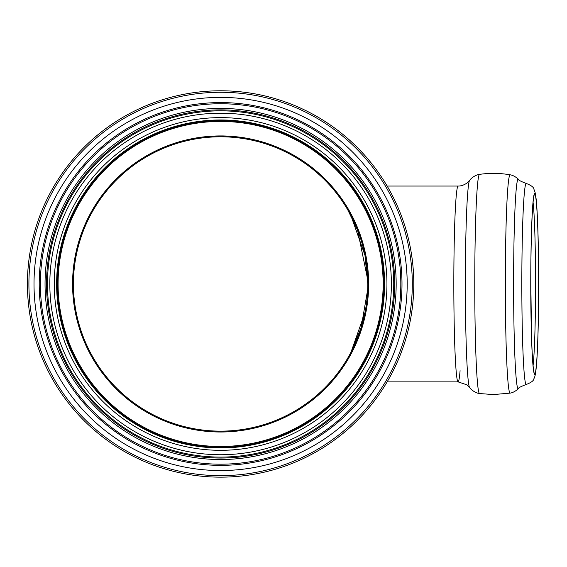 <?xml version="1.0" encoding="UTF-8"?>
<svg xmlns="http://www.w3.org/2000/svg" width="567" height="567" viewBox="0 0 567 567"><rect width="100%" height="100%" fill="white"/><g stroke="black" fill="none" stroke-linecap="round" stroke-linejoin="round"><path stroke-width="0.85" d="M367.777 283.854L364.971 255.348L350.98 215.687M347.805 209.939L357.593 230.167L367.714 279.729M350.98 352.242L364.971 312.587M367.777 283.968A147.172 147.172 0 0 0 196.6 138.759A147.172 147.172 0 0 0 73.923 296.009A147.172 147.172 0 0 0 220.606 431.14A147.172 147.172 0 0 0 367.777 283.968L367.777 284.258M367.77 285.506L367.678 289.368M367.671 289.645L361.108 327.776L350.945 352.313M57.21 283.968A163.395 163.395 0 0 0 220.606 447.363A163.395 163.395 0 0 0 384.001 283.968A163.395 163.395 0 0 0 220.606 120.573A163.395 163.395 0 0 0 57.21 283.968M413.79 283.968A193.184 193.184 0 0 0 220.606 90.784A193.184 193.184 0 0 0 27.422 283.968A193.184 193.184 0 0 0 220.606 477.152A193.184 193.184 0 0 0 413.79 283.968A193.184 193.184 0 0 0 220.606 90.784A193.184 193.184 0 0 0 27.422 283.968A193.184 193.184 0 0 0 220.606 477.152A193.184 193.184 0 0 0 413.79 283.968M220.606 110.834A173.126 173.126 0 0 0 47.472 283.968A173.126 173.126 0 0 0 220.606 457.094A173.126 173.126 0 0 0 393.732 283.968A173.126 173.126 0 0 0 220.606 110.834A173.126 173.126 0 0 0 47.472 283.968A173.126 173.126 0 0 0 220.606 457.094A173.126 173.126 0 0 0 393.732 283.968A173.126 173.126 0 0 0 220.606 110.834M56.622 283.968A163.983 163.983 0 0 0 220.606 447.951A163.983 163.983 0 0 0 384.589 283.968A163.983 163.983 0 0 0 220.606 119.977A163.983 163.983 0 0 0 56.622 283.968A163.983 163.983 0 0 1 220.606 119.977A163.983 163.983 0 0 1 384.589 283.968A163.983 163.983 0 0 0 220.606 119.977A163.983 163.983 0 0 0 56.622 283.968A163.983 163.983 0 0 1 220.606 119.977A163.983 163.983 0 0 1 384.589 283.968A163.983 163.983 0 0 0 220.606 119.977A163.983 163.983 0 0 0 56.622 283.968M387.133 186.047L458.101 186.047A97.921 4.274 90 0 0 453.827 283.968A97.921 4.274 90 0 0 458.101 381.882A97.921 4.274 90 0 0 460.085 370.676M479.519 174.381C489.746 172.892 499.952 173.041 510.137 174.827A109.14 4.763 90 0 0 505.339 283.528A109.14 4.763 90 0 0 510.102 393.108A109.14 4.763 90 0 0 510.137 393.108L493.46 394.568L479.519 393.548A109.587 4.777 90 0 1 474.77 283.968A109.587 4.777 90 0 1 479.519 174.381C480.589 174.324 476.585 173.998 471.22 178.499L469.632 180.313A103.832 4.529 90 0 0 465.365 283.968A103.832 4.529 90 0 0 469.632 387.622L466.811 384.795L458.101 381.882L387.133 381.882M526.247 183.46A100.508 4.387 90 0 0 521.831 283.571A100.508 4.387 90 0 0 526.219 384.476A100.508 4.387 90 0 0 526.247 384.476C531.258 382.541 533.816 380.606 533.923 378.678C534.638 377.303 535.602 375.978 536.687 362.625C538.055 342.425 538.714 313.934 538.65 277.135C538.537 249.055 537.977 226.538 536.977 209.584C536.545 201.568 535.879 195.714 534.979 192.029L533.972 189.343C533.831 187.337 531.258 185.374 526.247 183.46C520.733 181.355 518.118 179.952 518.387 179.25A104.824 4.571 90 0 0 513.61 281.579A104.824 4.571 90 0 0 518.181 388.785A104.824 4.571 90 0 0 518.387 388.678C513.596 393.094 509.627 393.165 510.137 393.108M534.709 374.312A90.351 3.941 90 0 0 538.126 238.792A90.351 3.941 90 0 0 531.293 238.792A90.351 3.941 90 0 0 534.709 374.312M534.709 373.922A89.955 3.926 90 0 0 538.104 238.99A89.955 3.926 90 0 0 531.307 238.99A89.955 3.926 90 0 0 534.709 373.922M533.079 365.595A87.006 3.792 90 0 0 535.56 283.968A87.006 3.792 90 0 0 533.079 202.341M220.606 446.498A162.531 162.531 0 0 0 383.136 283.968A162.531 162.531 0 0 0 220.606 121.43A162.531 162.531 0 0 0 58.075 283.968A162.531 162.531 0 0 0 220.606 446.498M72.569 283.968A148.037 148.037 0 0 0 220.606 432.004A148.037 148.037 0 0 0 368.642 283.968A148.037 148.037 0 0 0 220.606 135.924A148.037 148.037 0 0 0 72.569 283.968M220.606 92.272A191.689 191.689 0 0 0 54.595 379.812A191.689 191.689 0 0 0 386.616 379.812A191.689 191.689 0 0 0 220.606 92.272M220.606 97.375A186.593 186.593 0 0 0 34.013 283.968A186.593 186.593 0 0 0 220.606 470.553A186.593 186.593 0 0 0 407.191 283.968A186.593 186.593 0 0 0 220.606 97.375M220.606 102.577A181.383 181.383 0 0 0 39.215 283.968A181.383 181.383 0 0 0 220.606 465.351A181.383 181.383 0 0 0 401.989 283.968A181.383 181.383 0 0 0 220.606 102.577M220.606 103.747A180.221 180.221 0 0 0 40.385 283.968A180.221 180.221 0 0 0 220.606 464.182A180.221 180.221 0 0 0 400.819 283.968A180.221 180.221 0 0 0 220.606 103.747M220.606 108.403A175.564 175.564 0 0 0 45.041 283.968A175.564 175.564 0 0 0 220.606 459.532A175.564 175.564 0 0 0 396.17 283.968A175.564 175.564 0 0 0 220.606 108.403M220.606 109.885A174.083 174.083 0 0 0 69.847 371.002A174.083 174.083 0 0 0 371.364 371.002A174.083 174.083 0 0 0 220.606 109.885M220.606 113.194A170.766 170.766 0 0 0 72.711 369.351A170.766 170.766 0 0 0 368.493 369.351A170.766 170.766 0 0 0 220.606 113.194M54.262 283.968A166.344 166.344 0 0 0 220.606 450.311A166.344 166.344 0 0 0 386.949 283.968A166.344 166.344 0 0 0 220.606 117.617A166.344 166.344 0 0 0 54.262 283.968M469.632 180.313L468.03 182.106C468.363 182.106 463.459 186.224 458.101 186.047M479.519 393.548C480.589 393.611 476.585 393.93 471.22 389.43L469.632 387.622M518.387 179.25C513.596 174.834 509.627 174.764 510.137 174.827M526.247 384.476C520.733 386.574 518.118 387.977 518.387 388.678M534.071 372.292L533.802 371.201C532.881 366.296 532.122 354.623 531.52 336.188L530.79 280.452C530.861 253.789 531.336 231.825 532.222 214.56C532.774 204.609 533.349 198.443 533.951 196.062L534.079 195.636"/></g></svg>
